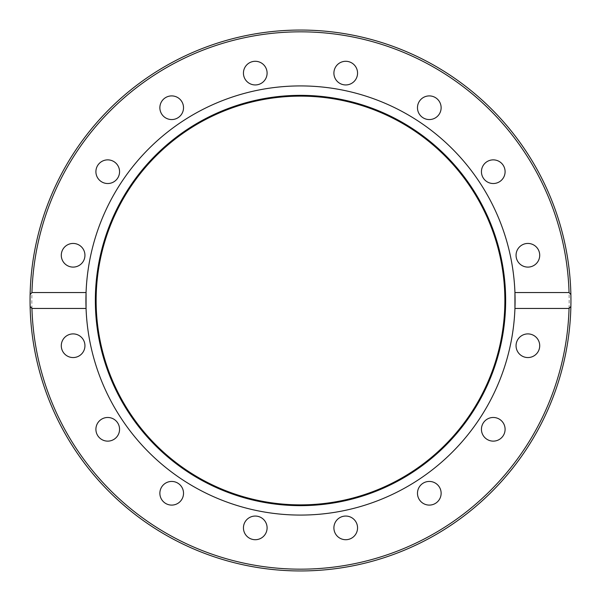 <?xml version="1.0" encoding="UTF-8"?>
<svg xmlns="http://www.w3.org/2000/svg" width="601" height="601" viewBox="0 0 601 601"><rect width="100%" height="100%" fill="white"/><g stroke="black" fill="none" stroke-linecap="round" stroke-linejoin="round"><path stroke-width="0.45" stroke-dasharray="3 2.25" d="M570.882 306.405A270.45 270.45 0 0 1 300.5 570.95A270.45 270.45 0 0 1 30.118 306.405M514.937 308.456A214.58 214.58 0 0 1 300.5 515.08A214.58 214.58 0 0 1 86.063 308.456M86.063 292.544A214.58 214.58 0 0 1 300.5 85.92A214.58 214.58 0 0 1 514.937 292.544M267.099 73.112A11.825 11.825 0 0 0 255.267 61.287A11.825 11.825 0 0 0 243.443 73.112A11.825 11.825 0 0 0 255.267 84.944A11.825 11.825 0 0 0 267.099 73.112M182.621 103.207A11.825 11.825 0 0 0 167.168 96.806A11.825 11.825 0 0 0 160.767 112.259A11.825 11.825 0 0 0 176.221 118.66A11.825 11.825 0 0 0 182.621 103.207M116.098 163.337A11.825 11.825 0 0 0 99.368 163.337A11.825 11.825 0 0 0 99.368 180.06A11.825 11.825 0 0 0 116.098 180.06A11.825 11.825 0 0 0 116.098 163.337M77.642 244.344A11.825 11.825 0 0 0 62.188 250.745A11.825 11.825 0 0 0 68.589 266.198A11.825 11.825 0 0 0 84.042 259.797A11.825 11.825 0 0 0 77.642 244.344M73.112 333.901A11.825 11.825 0 0 0 61.287 345.733A11.825 11.825 0 0 0 73.112 357.557A11.825 11.825 0 0 0 84.944 345.733A11.825 11.825 0 0 0 73.112 333.901M103.207 418.379A11.825 11.825 0 0 0 96.806 433.832A11.825 11.825 0 0 0 112.259 440.232A11.825 11.825 0 0 0 118.66 424.779A11.825 11.825 0 0 0 103.207 418.379M163.337 484.902A11.825 11.825 0 0 0 163.337 501.632A11.825 11.825 0 0 0 180.06 501.632A11.825 11.825 0 0 0 180.06 484.902A11.825 11.825 0 0 0 163.337 484.902M244.344 523.358A11.825 11.825 0 0 0 250.745 538.812A11.825 11.825 0 0 0 266.198 532.411A11.825 11.825 0 0 0 259.797 516.958A11.825 11.825 0 0 0 244.344 523.358M333.901 527.888A11.825 11.825 0 0 0 345.733 539.713A11.825 11.825 0 0 0 357.557 527.888A11.825 11.825 0 0 0 345.733 516.056A11.825 11.825 0 0 0 333.901 527.888M418.379 497.793A11.825 11.825 0 0 0 433.832 504.194A11.825 11.825 0 0 0 440.232 488.741A11.825 11.825 0 0 0 424.779 482.34A11.825 11.825 0 0 0 418.379 497.793M484.902 437.663A11.825 11.825 0 0 0 501.632 437.663A11.825 11.825 0 0 0 501.632 420.94A11.825 11.825 0 0 0 484.902 420.94A11.825 11.825 0 0 0 484.902 437.663M523.358 356.656A11.825 11.825 0 0 0 538.812 350.255A11.825 11.825 0 0 0 532.411 334.802A11.825 11.825 0 0 0 516.958 341.203A11.825 11.825 0 0 0 523.358 356.656M527.888 267.099A11.825 11.825 0 0 0 539.713 255.267A11.825 11.825 0 0 0 527.888 243.443A11.825 11.825 0 0 0 516.056 255.267A11.825 11.825 0 0 0 527.888 267.099M497.793 182.621A11.825 11.825 0 0 0 504.194 167.168A11.825 11.825 0 0 0 488.741 160.767A11.825 11.825 0 0 0 482.34 176.221A11.825 11.825 0 0 0 497.793 182.621M437.663 116.098A11.825 11.825 0 0 0 437.663 99.368A11.825 11.825 0 0 0 420.94 99.368A11.825 11.825 0 0 0 420.94 116.098A11.825 11.825 0 0 0 437.663 116.098M356.656 77.642A11.825 11.825 0 0 0 350.255 62.188A11.825 11.825 0 0 0 334.802 68.589A11.825 11.825 0 0 0 341.203 84.042A11.825 11.825 0 0 0 356.656 77.642M30.118 294.595A270.45 270.45 0 0 1 300.5 30.05A270.45 270.45 0 0 1 570.882 294.595A270.45 270.45 0 0 0 300.5 30.05A270.45 270.45 0 0 0 30.118 294.595M31.83 300.5A268.67 268.67 0 0 0 300.5 569.17A268.67 268.67 0 0 0 569.17 300.5A268.67 268.67 0 0 0 300.5 31.83A268.67 268.67 0 0 0 31.83 300.5"/><path stroke-width="0.9" d="M30.05 300.5L30.118 294.595L31.951 292.544L86.063 292.544A214.58 214.58 0 0 1 300.5 85.92A214.58 214.58 0 0 1 514.937 308.456A214.58 214.58 0 0 1 300.5 515.08A214.58 214.58 0 0 1 86.063 292.544L86.063 308.456L31.951 308.456L30.118 306.405A270.45 270.45 0 0 1 300.5 30.05A270.45 270.45 0 0 1 570.882 294.595L570.95 300.5A270.45 270.45 0 0 1 570.882 306.405L569.049 308.456L514.937 308.456L514.937 292.544L569.049 292.544L570.882 294.595A270.45 270.45 0 0 1 570.95 300.5L570.882 306.405A270.45 270.45 0 0 1 300.5 570.95A270.45 270.45 0 0 1 30.118 306.405L30.05 300.5A270.45 270.45 0 0 1 300.5 30.05A270.45 270.45 0 0 1 570.95 300.5M300.5 95.349A205.151 205.151 0 0 1 505.651 300.5A205.151 205.151 0 0 1 300.5 505.651A205.151 205.151 0 0 1 95.349 300.5A205.151 205.151 0 0 1 300.5 95.349M300.5 96.13A204.37 204.37 0 0 1 504.87 300.5A204.37 204.37 0 0 1 300.5 504.87A204.37 204.37 0 0 1 96.13 300.5A204.37 204.37 0 0 1 300.5 96.13M243.443 73.112A11.825 11.825 0 0 1 255.267 61.287A11.825 11.825 0 0 1 267.099 73.112A11.825 11.825 0 0 1 255.267 84.944A11.825 11.825 0 0 1 243.443 73.112M160.767 112.259A11.825 11.825 0 0 1 167.168 96.806A11.825 11.825 0 0 1 182.621 103.207A11.825 11.825 0 0 1 176.221 118.66A11.825 11.825 0 0 1 160.767 112.259M99.368 180.06A11.825 11.825 0 0 1 99.368 163.337A11.825 11.825 0 0 1 116.098 163.337A11.825 11.825 0 0 1 116.098 180.06A11.825 11.825 0 0 1 99.368 180.06M68.589 266.198A11.825 11.825 0 0 1 62.188 250.745A11.825 11.825 0 0 1 77.642 244.344A11.825 11.825 0 0 1 84.042 259.797A11.825 11.825 0 0 1 68.589 266.198M73.112 357.557A11.825 11.825 0 0 1 61.287 345.733A11.825 11.825 0 0 1 73.112 333.901A11.825 11.825 0 0 1 84.944 345.733A11.825 11.825 0 0 1 73.112 357.557M112.259 440.232A11.825 11.825 0 0 1 96.806 433.832A11.825 11.825 0 0 1 103.207 418.379A11.825 11.825 0 0 1 118.66 424.779A11.825 11.825 0 0 1 112.259 440.232M180.06 501.632A11.825 11.825 0 0 1 163.337 501.632A11.825 11.825 0 0 1 163.337 484.902A11.825 11.825 0 0 1 180.06 484.902A11.825 11.825 0 0 1 180.06 501.632M266.198 532.411A11.825 11.825 0 0 1 250.745 538.812A11.825 11.825 0 0 1 244.344 523.358A11.825 11.825 0 0 1 259.797 516.958A11.825 11.825 0 0 1 266.198 532.411M357.557 527.888A11.825 11.825 0 0 1 345.733 539.713A11.825 11.825 0 0 1 333.901 527.888A11.825 11.825 0 0 1 345.733 516.056A11.825 11.825 0 0 1 357.557 527.888M440.232 488.741A11.825 11.825 0 0 1 433.832 504.194A11.825 11.825 0 0 1 418.379 497.793A11.825 11.825 0 0 1 424.779 482.34A11.825 11.825 0 0 1 440.232 488.741M501.632 420.94A11.825 11.825 0 0 1 501.632 437.663A11.825 11.825 0 0 1 484.902 437.663A11.825 11.825 0 0 1 484.902 420.94A11.825 11.825 0 0 1 501.632 420.94M532.411 334.802A11.825 11.825 0 0 1 538.812 350.255A11.825 11.825 0 0 1 523.358 356.656A11.825 11.825 0 0 1 516.958 341.203A11.825 11.825 0 0 1 532.411 334.802M527.888 243.443A11.825 11.825 0 0 1 539.713 255.267A11.825 11.825 0 0 1 527.888 267.099A11.825 11.825 0 0 1 516.056 255.267A11.825 11.825 0 0 1 527.888 243.443M488.741 160.767A11.825 11.825 0 0 1 504.194 167.168A11.825 11.825 0 0 1 497.793 182.621A11.825 11.825 0 0 1 482.34 176.221A11.825 11.825 0 0 1 488.741 160.767M420.94 99.368A11.825 11.825 0 0 1 437.663 99.368A11.825 11.825 0 0 1 437.663 116.098A11.825 11.825 0 0 1 420.94 116.098A11.825 11.825 0 0 1 420.94 99.368M334.802 68.589A11.825 11.825 0 0 1 350.255 62.188A11.825 11.825 0 0 1 356.656 77.642A11.825 11.825 0 0 1 341.203 84.042A11.825 11.825 0 0 1 334.802 68.589M31.951 292.544A268.67 268.67 0 0 1 300.5 31.83A268.67 268.67 0 0 1 569.049 292.544M30.118 306.405A270.45 270.45 0 0 0 300.5 570.95A270.45 270.45 0 0 0 570.882 306.405M569.049 308.456A268.67 268.67 0 0 1 300.5 569.17A268.67 268.67 0 0 1 31.951 308.456"/></g></svg>
